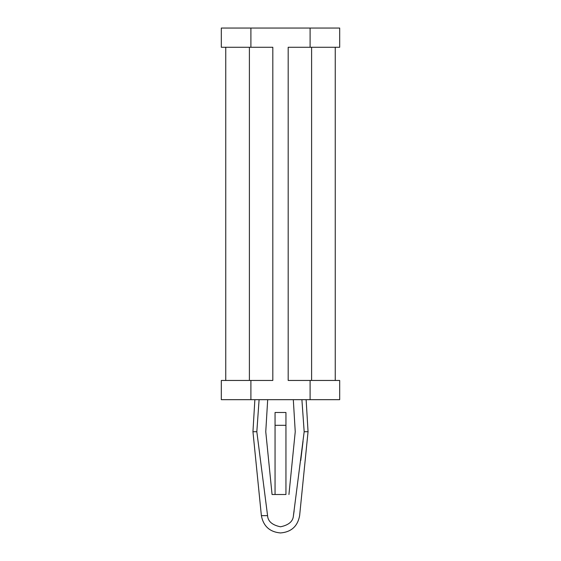 <?xml version="1.0" encoding="UTF-8"?>
<svg xmlns="http://www.w3.org/2000/svg" width="561" height="561" viewBox="0 0 561 561"><rect width="100%" height="100%" fill="white"/><g stroke="black" fill="none" stroke-linecap="round" stroke-linejoin="round"><path stroke-width="0.84" d="M301.902 399.677L304.174 431.711L293.424 515.65C293.08 521.365 288.768 525.082 280.5 526.793C272.232 525.082 267.92 521.365 267.576 515.65L261.377 515.65L267.576 515.65L256.826 431.711L259.098 399.677L256.826 431.711L252.948 431.711L261.377 515.65L252.948 431.711L256.826 431.711L267.576 515.65C267.92 521.365 272.232 525.082 280.5 526.793C288.768 525.082 293.08 521.365 293.424 515.65L304.174 431.711L301.944 400.266M306.131 399.677L308.052 431.711L306.131 399.677M285.949 494.507L272.064 494.507L265.76 431.711L267.688 399.677L265.76 431.711L272.064 494.507L285.949 494.507L285.949 412.489L275.051 412.489L285.949 412.489L285.949 425.308L275.051 425.308L285.949 425.308L285.949 494.507M293.312 399.677L295.24 431.711L288.936 494.507L295.24 431.711L293.312 399.677M304.174 431.711L308.052 431.711L304.174 431.711M293.424 515.65C301.474 515.65 301.474 515.65 293.424 515.65C301.474 515.65 301.474 515.65 293.424 515.65L294.125 510.889M300.738 460.518L303.059 441.184M261.377 515.65C263.397 526.225 269.771 531.996 280.5 532.95C269.771 531.996 263.397 526.225 261.377 515.65M339.685 380.456L339.685 399.677L339.685 380.456L310.093 380.456L310.093 399.677L339.685 399.677L310.093 399.677L310.093 380.456L288.186 380.456L288.186 47.271L310.093 47.271L310.093 28.05L221.315 28.05L221.315 47.271L221.315 28.05L250.907 28.05L250.907 47.271L250.907 28.05L310.093 28.05L310.093 47.271L339.685 47.271L339.685 28.05L339.685 47.271L288.186 47.271L288.186 380.456L335.247 380.456L335.247 47.271L335.247 380.456L339.685 380.456M221.315 399.677L221.315 380.456L221.315 399.677L250.907 399.677L250.907 380.456L221.315 380.456L250.907 380.456L250.907 399.677L310.093 399.677L221.315 399.677M225.753 47.271L272.814 47.271L272.814 380.456L250.907 380.456L272.814 380.456L272.814 47.271L221.315 47.271L225.753 47.271L225.753 380.456L225.753 47.271M339.685 28.05L310.093 28.05L339.685 28.05M311.6 380.456L311.6 47.271L311.6 380.456M249.4 47.271L249.4 380.456L249.4 47.271M275.051 412.489L275.051 494.507L275.051 412.489M252.948 431.711L254.869 399.677M308.052 431.711L299.623 515.65C297.653 526.281 291.278 532.052 280.5 532.95"/></g></svg>
